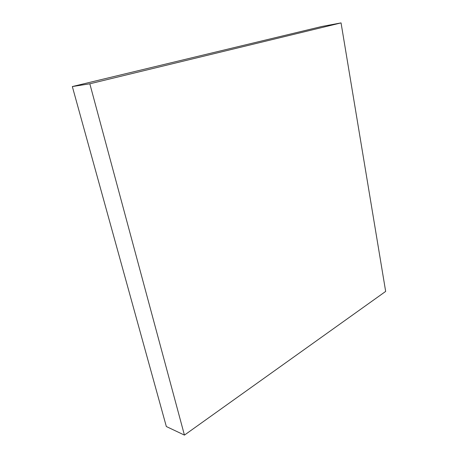 <?xml version="1.0" encoding="UTF-8"?>
<svg xmlns="http://www.w3.org/2000/svg" width="458" height="458" viewBox="0 0 458 458"><rect width="100%" height="100%" fill="white"/><g stroke="black" fill="none" stroke-linecap="round" stroke-linejoin="round"><path stroke-width="0.69" d="M321.814 26.495L341.05 22.9L89.825 83.791L72.335 86.556L321.814 26.495L341.05 22.9L385.665 291.414L341.05 22.9L89.825 83.791L184.437 435.1L166.334 426.524L72.335 86.556L89.825 83.791L184.437 435.1L385.665 291.414L184.437 435.1L166.334 426.524L72.335 86.556L321.814 26.495"/></g></svg>
